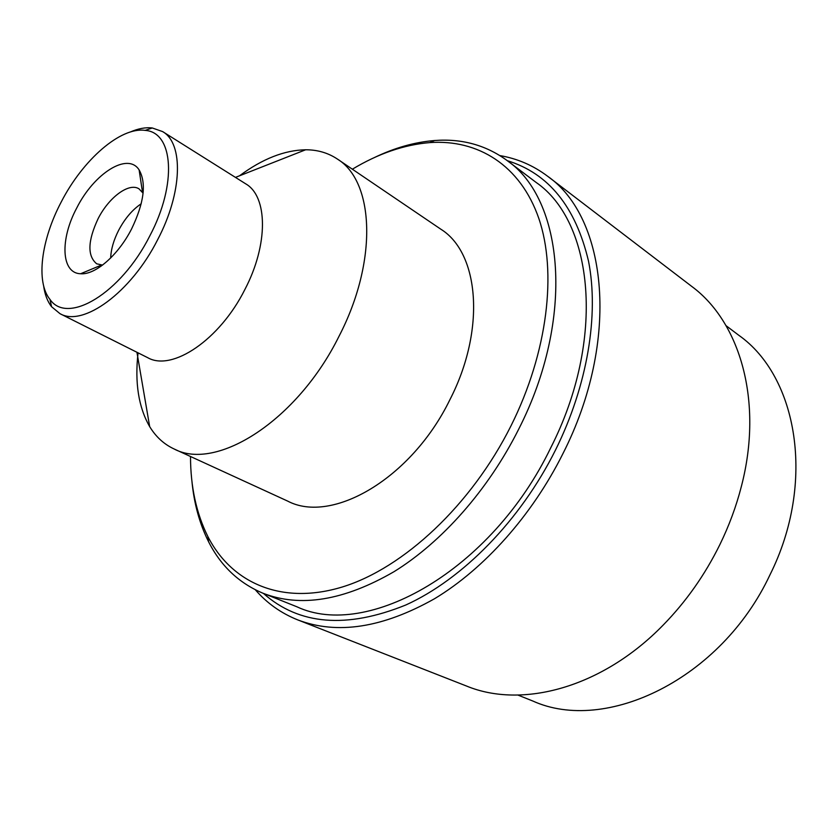 <?xml version="1.0" encoding="UTF-8"?>
<svg xmlns="http://www.w3.org/2000/svg" width="838" height="838" viewBox="0 0 838 838"><rect width="100%" height="100%" fill="white"/><g stroke="black" fill="none" stroke-linecap="round" stroke-linejoin="round"><path stroke-width="1.26" d="M143.089 193.169L138.982 188.822C128.958 182.349 108.919 197.286 98.13 218.624C87.686 240.904 87.215 255.978 96.726 263.823L102.571 265.091M141.213 203.77C132.477 209.615 124.967 218.425 118.713 230.178C113.685 240.024 111.004 249.295 110.668 257.989M131.576 228.952C144.094 202.922 146.608 183.25 139.129 169.915C127.774 151.856 94.066 173.414 76.75 207.971C59.865 239.322 61.101 273.314 80.626 273.743C95.228 275.094 118.21 255.234 131.576 228.952M61.205 202.021C41.188 239.846 35.646 281.977 49.966 299.407C67.386 325.217 120.913 293.51 149.793 235.918C177.384 183.972 173.382 132.195 145.194 130.393C120.473 126.727 82.784 159.901 61.205 202.021M43.628 285.831C44.791 294.463 47.441 301.418 51.568 306.718L60.011 313.684C83.046 327.239 130.99 292.588 157.596 239.804C182.548 192.531 183.679 143.371 162.603 131.587L152.275 127.973C145.603 127.187 138.28 128.539 130.299 132.006M60.011 313.684L147.729 357.69C172.062 371.768 219.807 339.819 244.916 289.424C268.548 244.34 267.793 196.343 245.691 183.826L162.603 131.587M138.061 352.84C134.677 382.725 138.553 407.32 149.677 426.615C155.816 436.766 163.944 444.213 174.053 448.948C216.33 471.752 297.354 420.655 339.002 336.289C378.032 261.131 374.324 181.563 337.389 159.052C328.098 152.862 317.518 149.772 305.661 149.772C284.407 150.191 262.367 158.864 239.532 175.791M174.053 448.948L287.654 501.093C331.879 524.473 411.5 478.645 449.88 399.736C486.04 329.523 479.168 252.898 440.84 229.203L337.389 159.052M190.498 456.501C190.572 486.742 196.354 513.411 207.834 536.488C231.403 582.714 281.275 605.654 342.48 586.935C403.507 568.154 471.396 505.136 511.128 425.578C547.832 351.991 557.102 271.941 538.824 218.446C520.304 164.939 477.681 139.171 429.768 142.596C404.073 144.733 378.273 153.605 352.358 169.203M191.892 480.855C194.007 503.481 199.57 523.76 208.568 541.715C220.844 565.996 238.987 583.164 262.975 593.231C300.35 607.76 344.009 600.595 393.933 571.736C441.856 542.176 488.334 489.769 518.628 429.307C575.392 318.147 563.806 199.297 506.864 160.362C485.82 145.058 461.738 138.448 434.618 140.522C414.601 142.114 394.363 147.876 373.916 157.785M262.975 593.231L296.882 606.775C367.075 639.897 491.403 570.877 550.702 447.869C606.104 339.086 593.377 221.724 536.016 182.349L506.864 160.362M263.436 593.419C299.156 625.054 346.607 628.919 405.802 605.005C462.45 579.362 520.283 520.712 555.552 449.943C587.637 385.208 599.076 314.7 588.517 261.152C575.685 206.839 548.597 173.34 507.262 160.666M255.339 589.795C266.955 603.192 281.076 613.217 297.71 619.879C337.148 634.953 382.767 627.903 434.555 598.72C484.259 568.793 532.099 515.443 562.937 453.62C620.686 340.06 607.225 217.712 547.643 176.263C533.345 165.495 517.444 158.602 499.972 155.606M297.71 619.879L466.577 686.06C522.011 708.979 602.166 687.893 663.361 624.886C686.144 601.558 704.978 574.805 719.873 544.606C729.133 525.625 736.298 506.225 741.368 486.428C763.565 401.444 740.069 321.96 691.748 286.418L547.643 176.263M517.936 695.069L532.759 700.997C605.445 734.025 720.952 679.534 769.986 574.805C816.264 482.311 797.378 376.398 738.802 335.284L726.064 325.678M143.256 191.347L142.282 190.771M142.491 192.195L139.129 169.915M49.966 299.407L51.568 306.718M136.929 352.274L149.677 426.615M207.834 536.488L208.568 541.715M429.768 142.596L434.618 140.522M235.457 177.394L305.661 149.772M145.194 130.393L152.275 127.973M101.429 265.08L80.626 273.743M101.094 266.17L100.089 265.636"/></g></svg>
